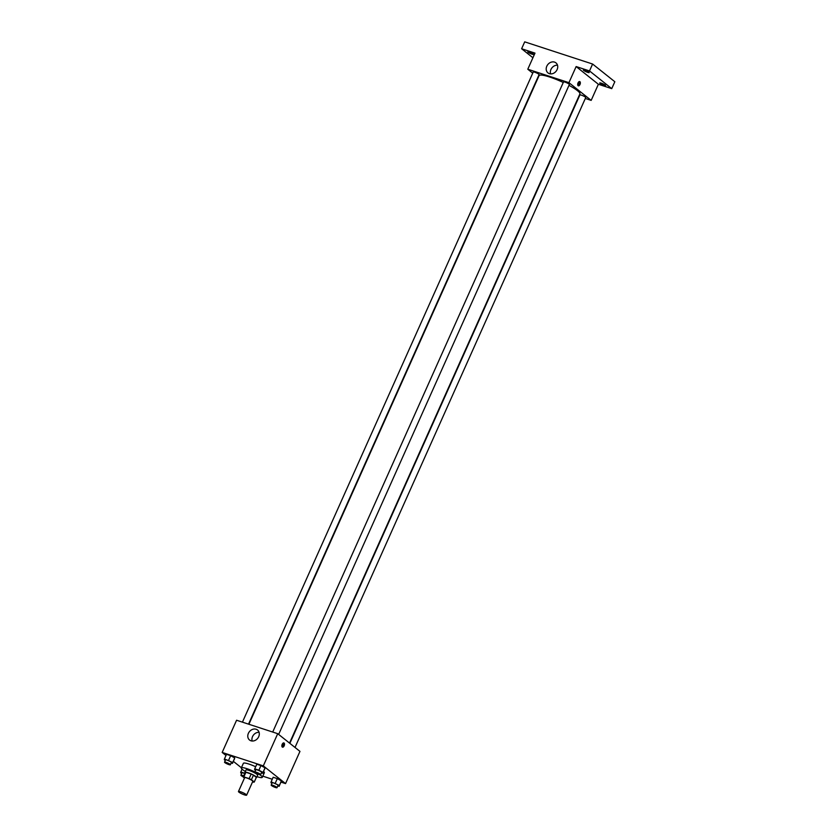 <?xml version="1.0" encoding="UTF-8"?>
<svg xmlns="http://www.w3.org/2000/svg" width="837" height="837" viewBox="0 0 837 837"><rect width="100%" height="100%" fill="white"/><g stroke="black" fill="none" stroke-linecap="round" stroke-linejoin="round"><path stroke-width="1.26" d="M246.141 794.501A4.467 0.732 24.1 0 1 246.622 795.15A4.467 0.732 24.1 0 1 242.238 793.999A4.467 0.732 24.1 0 1 238.461 791.499A4.467 0.732 24.1 0 1 241.684 792.168A4.467 0.732 24.1 0 1 246.141 794.501M238.461 791.499L244.634 777.699A4.467 0.732 24.1 0 1 247.857 778.368A4.467 0.732 24.1 0 1 252.314 780.701A4.467 0.732 24.1 0 1 252.795 781.35L246.622 795.15M243.169 777.039L245.231 772.436A6.068 0.994 24.1 0 1 245.911 772.289L251.184 774.016L249.133 778.609L243.849 776.893A6.068 0.994 24.1 0 0 243.169 777.039L244.467 778.075M252.575 781.831L253.58 782.156A6.068 0.994 24.1 0 0 254.26 781.999L251.403 779.728A6.068 0.994 24.1 0 0 249.133 778.609M254.26 781.999L256.31 777.406L253.465 775.125L251.403 779.728M251.184 774.016A6.068 0.994 24.1 0 1 253.465 775.125M256.185 777.699A6.382 1.046 -155.9 0 0 256.603 777.531A6.382 1.046 -155.9 0 0 251.205 773.963A6.382 1.046 -155.9 0 0 244.938 772.31A6.382 1.046 -155.9 0 0 245.095 772.739M244.938 772.31L245.973 770.009A6.382 1.046 24.1 0 1 250.577 770.971A6.382 1.046 24.1 0 1 256.949 774.298A6.382 1.046 24.1 0 1 257.629 775.229L256.603 777.531M245.911 772.289L243.849 776.893M259.585 774.602A11.498 1.894 24.1 0 1 261.06 775.648A11.498 1.894 24.1 0 1 262.295 777.311A11.498 1.894 24.1 0 1 256.99 776.663M245.325 771.452A11.498 1.894 24.1 0 1 241.307 767.927A11.498 1.894 24.1 0 1 254.856 771.965M263.603 771.452A11.498 1.894 24.1 0 1 264.356 772.718L262.295 777.311M241.307 767.927L243.368 763.323A11.498 1.894 24.1 0 1 255.662 766.765M231.169 762.957L232.498 763.386L234.695 757.914L230.667 755.685L226.513 754.325L224.452 758.929L224.316 759.797L225.331 760.362M281.023 782.114L285.553 783.599L263.31 765.886L222.171 752.442L225.99 755.487M233.397 761.388L241.391 767.749M262.808 776.161L272.266 779.257M277.821 785.88L279.15 786.309L281.337 780.837L277.319 778.609L273.155 777.259L271.104 781.852L270.968 782.721L271.983 783.286M261.458 772.844L262.787 773.283L264.973 767.811L260.945 765.583L256.792 764.223L254.73 768.826L254.605 769.695L255.62 770.26M222.171 752.442L236.578 720.238L277.717 733.683L299.96 751.385L285.553 783.599M277.717 733.683L263.31 765.886M258.706 736.696A6.403 5.325 128.5 0 1 249.552 740.023A6.403 5.325 128.5 0 1 249.384 731.695A6.403 5.325 128.5 0 1 257.534 730A6.403 5.325 128.5 0 1 258.706 736.696M284.088 743.036A2.239 1.193 -71.9 0 1 284.245 745.631A2.239 1.193 -71.9 0 1 282.498 747.179A2.239 1.193 -71.9 0 1 282.059 744.679A2.239 1.193 -71.9 0 1 283.879 742.932A2.239 1.193 -71.9 0 1 284.088 743.036M283.283 742.994A2.239 1.193 -71.9 0 1 283.283 745.087A2.239 1.193 -71.9 0 1 282.059 746.771M252.146 741.007A6.403 5.325 128.5 0 1 253.517 734.991A6.403 5.325 128.5 0 1 259.072 732.312M568.982 85.353A22.379 3.683 24.1 0 1 577.499 90.689A22.379 3.683 24.1 0 1 579.905 93.932L289.529 743.089M248.913 724.267L539.049 75.654A22.379 3.683 24.1 0 1 563.27 82.486M278.648 734.415L569.348 84.537A3.191 0.523 -155.9 0 0 566.649 82.748A3.191 0.523 -155.9 0 0 563.521 81.921L272.705 732.051M289.853 743.34L579.884 94.958A3.191 0.523 24.1 0 1 582.196 95.439A3.191 0.523 24.1 0 1 585.377 97.102A3.191 0.523 24.1 0 1 585.722 97.563L295.011 747.451M242.427 722.153L533.242 72.034A3.191 0.523 24.1 0 1 535.544 72.505A3.191 0.523 24.1 0 1 538.725 74.179A3.191 0.523 24.1 0 1 539.07 74.639L248.526 724.151M585.314 98.463L591.173 100.377L568.93 82.664L527.791 69.22L532.73 73.164M589.51 70.936L592.596 64.031L614.829 81.733L611.742 88.638L589.51 70.936L576.138 66.562L568.93 82.664M591.173 100.377L598.371 84.265L611.742 88.638M592.596 64.031L524.705 41.85L521.618 48.755L532.918 57.753M527.791 69.22L534.989 53.118L521.618 48.755M557.118 69.576A6.403 5.325 128.5 0 1 547.973 72.903A6.403 5.325 128.5 0 1 547.796 64.575A6.403 5.325 128.5 0 1 555.956 62.88A6.403 5.325 128.5 0 1 557.118 69.576M598.371 84.265L576.138 66.562M579.926 81.681A2.239 1.193 -71.9 0 1 580.083 84.265A2.239 1.193 -71.9 0 1 578.336 85.813A2.239 1.193 -71.9 0 1 577.896 83.323A2.239 1.193 -71.9 0 1 579.727 81.566A2.239 1.193 -71.9 0 1 579.926 81.681M579.131 81.639A2.239 1.193 -71.9 0 1 579.12 83.721A2.239 1.193 -71.9 0 1 577.896 85.416M550.568 73.897A6.403 5.325 128.5 0 1 551.928 67.87A6.403 5.325 128.5 0 1 557.494 65.192M529.34 51.999A3.191 0.523 24.1 0 1 532.311 53.306A3.191 0.523 24.1 0 1 533.64 54.405A3.191 0.523 24.1 0 1 530.512 53.589A3.191 0.523 24.1 0 1 527.812 51.8A3.191 0.523 24.1 0 1 529.34 51.999M601.248 83.177A3.191 0.523 24.1 0 1 604.23 84.495A3.191 0.523 24.1 0 1 605.549 85.594A3.191 0.523 24.1 0 1 602.42 84.767A3.191 0.523 24.1 0 1 599.721 82.978A3.191 0.523 24.1 0 1 601.248 83.177M584.885 70.151A3.191 0.523 24.1 0 1 587.856 71.459A3.191 0.523 24.1 0 1 589.185 72.557A3.191 0.523 24.1 0 1 586.057 71.731A3.191 0.523 24.1 0 1 583.358 69.952A3.191 0.523 24.1 0 1 584.885 70.151M262.787 773.283L262.912 772.415L258.895 770.186L254.73 768.826M254.814 772.049L255.84 769.747A3.191 0.523 24.1 0 1 258.141 770.228A3.191 0.523 24.1 0 1 261.332 771.892A3.191 0.523 24.1 0 1 261.678 772.352L260.642 774.654A3.191 0.523 24.1 0 1 257.514 773.827A3.191 0.523 24.1 0 1 254.814 772.049A3.191 0.523 24.1 0 1 257.116 772.53A3.191 0.523 24.1 0 1 260.297 774.194A3.191 0.523 24.1 0 1 260.642 774.654M264.837 768.68L262.912 772.415M264.973 767.811L260.945 765.583L258.895 770.186M260.945 765.583L256.792 764.223M232.498 763.386L232.634 762.517L224.452 758.929M224.536 762.151L225.561 759.85A3.191 0.523 24.1 0 1 227.863 760.331A3.191 0.523 24.1 0 1 231.043 761.994A3.191 0.523 24.1 0 1 231.389 762.465L230.363 764.767A3.191 0.523 24.1 0 1 227.235 763.94A3.191 0.523 24.1 0 1 224.536 762.151A3.191 0.523 24.1 0 1 226.837 762.633A3.191 0.523 24.1 0 1 230.018 764.296A3.191 0.523 24.1 0 1 230.363 764.767M234.559 758.782L232.634 762.517M234.695 757.914L230.667 755.685L228.606 760.289M230.667 755.685L226.513 754.325M279.15 786.309L279.286 785.441L271.104 781.852M271.178 785.085L272.213 782.783A3.191 0.523 24.1 0 1 274.515 783.254A3.191 0.523 24.1 0 1 277.696 784.928A3.191 0.523 24.1 0 1 278.041 785.388L277.016 787.69A3.191 0.523 24.1 0 1 273.887 786.864A3.191 0.523 24.1 0 1 271.178 785.085A3.191 0.523 24.1 0 1 273.479 785.556A3.191 0.523 24.1 0 1 276.67 787.219A3.191 0.523 24.1 0 1 277.016 787.69M281.211 781.716L279.286 785.441M281.337 780.837L277.319 778.609L275.258 783.212M277.319 778.609L273.155 777.259M244.854 773.283L240.815 771.965L240.69 772.833L241.705 773.388M243.274 776.82A3.191 0.523 24.1 0 1 240.899 775.188L241.924 772.886A3.191 0.523 24.1 0 1 244.728 773.566M242.06 769.182L240.815 771.965M240.899 775.188A3.191 0.523 24.1 0 1 243.703 775.868"/></g></svg>
